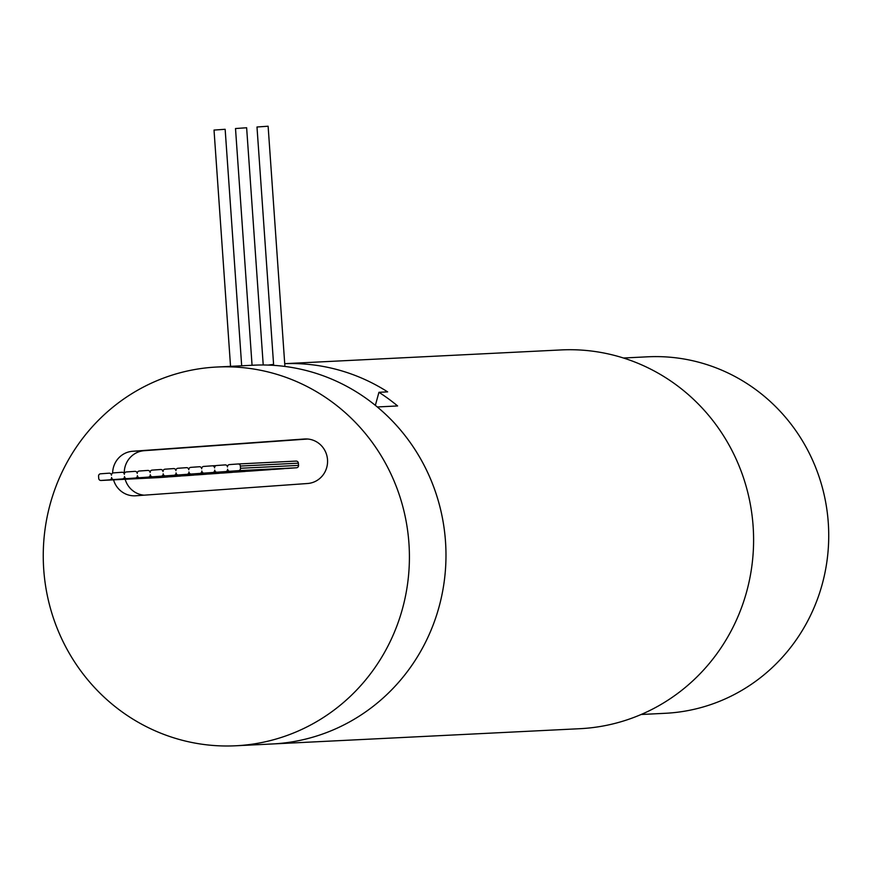 <?xml version="1.0" encoding="UTF-8"?>
<svg xmlns="http://www.w3.org/2000/svg" width="872" height="872" viewBox="0 0 872 872"><rect width="100%" height="100%" fill="white"/><g stroke="black" fill="none" stroke-linecap="round" stroke-linejoin="round"><path stroke-width="1.31" d="M307.729 439.019L144.229 450.693A22.312 21.538 -92.8 0 0 124.26 472.155M125.154 479.273A22.312 21.538 -92.8 0 0 144.109 495.176M287.869 468.395A2.235 2.158 -92.8 0 0 287.967 468.384L296.556 467.774A2.235 2.158 -92.8 0 0 298.551 465.397L298.388 463.174A2.235 2.158 -92.8 0 0 296.088 461.103L238.143 463.98M216.986 472.188A2.235 2.158 -92.8 0 0 217.03 472.188L225.63 471.578A2.235 2.158 -92.8 0 0 227.614 469.201A2.235 2.158 -92.8 0 0 229.925 471.272L238.514 470.651A2.235 2.158 -92.8 0 0 240.509 468.275L240.356 466.051A2.235 2.158 -92.8 0 0 238.045 463.98L229.456 464.591A2.235 2.158 -92.8 0 0 227.461 466.978A2.235 2.158 -92.8 0 0 225.161 464.896L216.561 465.517A2.235 2.158 -92.8 0 0 214.577 467.893A2.235 2.158 -92.8 0 0 212.267 465.822L203.677 466.433A2.235 2.158 -92.8 0 0 201.683 468.809A2.235 2.158 -92.8 0 0 199.383 466.738L190.783 467.359A2.235 2.158 -92.8 0 0 188.788 469.736A2.235 2.158 -92.8 0 0 186.488 467.665L177.899 468.275A2.235 2.158 -92.8 0 0 175.904 470.651A2.235 2.158 -92.8 0 0 173.604 468.58L165.004 469.191A2.235 2.158 -92.8 0 0 163.01 471.578A2.235 2.158 -92.8 0 0 160.71 469.507L152.12 470.117A2.235 2.158 -92.8 0 0 150.126 472.493A2.235 2.158 -92.8 0 0 147.815 470.422L139.226 471.033A2.235 2.158 -92.8 0 0 137.231 473.42A2.235 2.158 -92.8 0 0 134.931 471.349L126.342 471.959A2.235 2.158 -92.8 0 0 124.347 474.335A2.235 2.158 -92.8 0 0 122.036 472.264L113.447 472.875A2.235 2.158 -92.8 0 0 111.453 475.251A2.235 2.158 -92.8 0 0 109.153 473.18L100.553 473.801A2.235 2.158 -92.8 0 0 98.569 476.177L98.721 478.401A2.235 2.158 -92.8 0 0 101.021 480.472L109.621 479.862A2.235 2.158 -92.8 0 0 111.605 477.485A2.235 2.158 -92.8 0 0 113.916 479.556L122.505 478.935A2.235 2.158 -92.8 0 0 124.5 476.559A2.235 2.158 -92.8 0 0 126.8 478.63L135.4 478.02A2.235 2.158 -92.8 0 0 137.394 475.643A2.235 2.158 -92.8 0 0 139.694 477.714L148.284 477.104A2.235 2.158 -92.8 0 0 150.278 474.717A2.235 2.158 -92.8 0 0 152.578 476.788L161.178 476.177A2.235 2.158 -92.8 0 0 163.173 473.801A2.235 2.158 -92.8 0 0 165.473 475.872L174.062 475.262A2.235 2.158 -92.8 0 0 176.057 472.875A2.235 2.158 -92.8 0 0 178.368 474.957L186.957 474.335A2.235 2.158 -92.8 0 0 188.952 471.959A2.235 2.158 -92.8 0 0 191.251 474.03L199.841 473.42A2.235 2.158 -92.8 0 0 201.835 471.043A2.235 2.158 -92.8 0 0 204.146 473.115L212.735 472.493A2.235 2.158 -92.8 0 0 214.73 470.117A2.235 2.158 -92.8 0 0 216.986 472.188L275.029 469.31A2.235 2.158 -92.8 0 0 275.072 469.31L283.662 468.7A2.235 2.158 -92.8 0 0 284.228 468.569M262.091 470.237A2.235 2.158 -92.8 0 0 262.178 470.226L270.778 469.616A2.235 2.158 -92.8 0 0 271.345 469.496M191.208 474.03L249.25 471.153A2.235 2.158 -92.8 0 0 249.294 471.153L257.883 470.531A2.235 2.158 -92.8 0 0 258.45 470.411M236.312 472.079A2.235 2.158 -92.8 0 0 236.356 472.068A2.235 2.158 -92.8 0 0 236.399 472.068L244.999 471.458A2.235 2.158 -92.8 0 0 245.566 471.338M165.429 475.872L223.472 472.995A2.235 2.158 -92.8 0 0 223.515 472.995L232.105 472.373A2.235 2.158 -92.8 0 0 232.671 472.253M210.534 473.921A2.235 2.158 -92.8 0 0 210.577 473.91A2.235 2.158 -92.8 0 0 210.621 473.91L219.221 473.3A2.235 2.158 -92.8 0 0 219.788 473.18M197.639 474.837A2.235 2.158 -92.8 0 0 197.737 474.837L206.326 474.215A2.235 2.158 -92.8 0 0 206.893 474.096M184.755 475.752A2.235 2.158 -92.8 0 0 184.842 475.752L193.442 475.142A2.235 2.158 -92.8 0 0 193.998 475.022M171.86 476.679A2.235 2.158 -92.8 0 0 171.958 476.668L180.548 476.058A2.235 2.158 -92.8 0 0 181.114 475.938M158.977 477.594A2.235 2.158 -92.8 0 0 159.064 477.594L167.653 476.984A2.235 2.158 -92.8 0 0 168.22 476.853M213.106 367.254A189.616 183.066 -92.8 0 0 43.6 567.454A189.616 183.066 -92.8 0 0 235.734 745.778A189.616 183.066 -92.8 0 0 409.175 547.322A189.616 183.066 -92.8 0 0 216.932 367.025A189.616 183.066 -92.8 0 0 213.106 367.254M235.734 745.778L272.304 743.969A189.616 183.066 -92.8 0 0 445.745 545.512A189.616 183.066 -92.8 0 0 253.501 365.205L216.932 367.025M144.229 450.693L132.62 451.271A22.312 21.538 -92.8 0 0 112.641 473.006M113.545 479.851A22.312 21.538 -92.8 0 0 135.28 495.808A22.312 21.538 -92.8 0 0 135.738 495.776L307.598 483.502A22.312 21.538 -92.8 0 0 327.534 459.958A22.312 21.538 -92.8 0 0 304.938 438.976A22.312 21.538 -92.8 0 0 304.481 438.998L132.62 451.271M623.458 358.011L647.569 356.812A178.466 172.296 87.2 0 1 828.4 524.65A178.466 172.296 87.2 0 1 668.868 713.078A178.466 172.296 87.2 0 1 665.26 713.296L641.149 714.495M387.637 391.877A189.616 183.066 -92.8 0 0 284.719 363.668L561.11 349.934A189.616 183.066 -92.8 0 1 684.902 391.692A189.616 183.066 -92.8 0 1 744.775 598.105A189.616 183.066 -92.8 0 1 579.913 728.698L272.304 743.969A189.616 183.066 -92.8 0 0 437.155 613.365A189.616 183.066 -92.8 0 0 377.282 406.962L397.599 405.949A189.616 183.066 -92.8 0 0 378.938 392.302L387.637 391.877M273.59 364.431A189.616 183.066 -92.8 0 0 268.042 365.085M241.686 365.793L225.15 129.285L214.218 130.059M378.938 392.302L375.352 405.371M263.224 364.987L246.634 127.748L235.702 128.522M284.915 366.447L268.118 126.222L257.185 126.985M305.385 438.954L304.481 438.998M101.021 480.472L159.064 477.594M109.621 479.862L167.653 476.984M113.916 479.556L171.958 476.668M122.505 478.935L180.548 476.058M126.8 478.63L184.842 475.752M135.4 478.02L193.442 475.142M139.694 477.714L197.737 474.837M148.284 477.104L206.326 474.215M152.578 476.788L210.621 473.91M161.178 476.177L219.221 473.3M165.473 475.872L223.515 472.995M174.062 475.262L232.105 472.373M178.368 474.957L236.399 472.068M186.957 474.335L244.999 471.458M191.251 474.03L249.294 471.153M199.841 473.42L257.883 470.531M204.146 473.115L262.178 470.226M212.735 472.493L270.778 469.616M212.354 465.812L215.994 465.637L212.31 465.822M217.03 472.188L275.072 469.31M225.63 471.578L283.662 468.7M229.925 471.272L287.967 468.384M238.514 470.651L296.556 467.774M240.509 468.275L298.551 465.397M240.356 466.051L298.388 463.174M100.978 480.472L159.02 477.594M113.872 479.556L171.904 476.679M126.756 478.641L184.799 475.752M139.651 477.714L197.693 474.837M152.535 476.799L210.577 473.91M178.313 474.957L236.356 472.068M204.092 473.115L262.134 470.237M229.881 471.272L287.913 468.395M238.089 463.98L296.131 461.092M230.546 366.349L214.022 130.059M252.063 365.281L235.505 128.533M273.655 365.357L256.989 126.996"/></g></svg>
